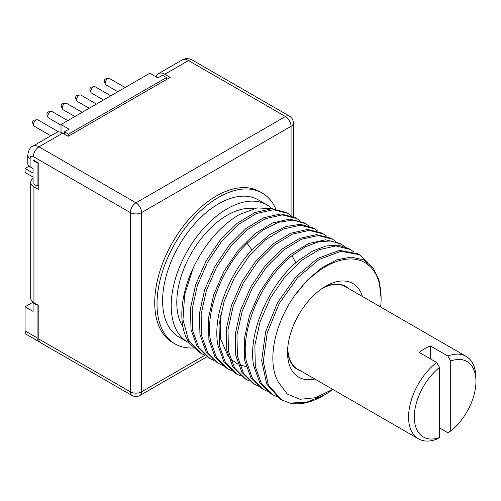 <?xml version="1.0" encoding="UTF-8"?>
<svg xmlns="http://www.w3.org/2000/svg" width="501" height="501" viewBox="0 0 501 501"><rect width="100%" height="100%" fill="white"/><g stroke="black" fill="none" stroke-linecap="round" stroke-linejoin="round"><path stroke-width="0.75" d="M166.47 79.534L166.47 77.549L162.462 75.238L157.871 77.88L149.849 73.252L61.016 124.536L61.016 132.345M29.045 166.157L25.05 168.468L25.05 172.438L33.072 177.066L33.072 183.685L37.087 186.003L38.802 185.013M37.656 304.796L37.087 305.128L37.087 337.806A8.104 4.678 120 0 0 38.765 341.513L26.728 334.568A8.104 4.678 -60 0 1 25.05 330.854L25.05 306.781L33.122 302.122M117.835 91.733L105.911 84.857A3.645 2.104 -60 0 1 105.329 84.149A3.645 2.104 -60 0 1 105.16 83.185A3.645 2.104 -60 0 1 108.661 78.381A3.645 2.104 -60 0 1 109.562 78.538L125.125 87.525M105.329 84.149L104.302 81.632A1.822 1.052 -60 0 1 104.214 81.149A1.822 1.052 -60 0 1 105.961 78.751L108.661 78.381M103.507 100.006L91.583 93.123A3.645 2.104 -60 0 1 91 92.422A3.645 2.104 -60 0 1 90.831 91.458A3.645 2.104 -60 0 1 94.332 86.654A3.645 2.104 -60 0 1 95.234 86.811L110.796 95.797M91 92.422L89.973 89.904A1.822 1.052 -60 0 1 89.886 89.422A1.822 1.052 -60 0 1 91.633 87.024L94.332 86.654M89.178 108.279L77.254 101.396A3.645 2.104 -60 0 1 76.672 100.695A3.645 2.104 -60 0 1 76.503 99.73A3.645 2.104 -60 0 1 80.003 94.927A3.645 2.104 -60 0 1 80.905 95.084L96.468 104.07M76.672 100.695L75.645 98.177A1.822 1.052 -60 0 1 75.557 97.695A1.822 1.052 -60 0 1 77.304 95.296L80.003 94.927M74.849 116.551L62.926 109.669A3.645 2.104 -60 0 1 62.343 108.968A3.645 2.104 -60 0 1 62.174 108.003A3.645 2.104 -60 0 1 65.675 103.2A3.645 2.104 -60 0 1 66.577 103.356L82.139 112.343M62.343 108.968L61.316 106.45A1.822 1.052 -60 0 1 61.228 105.968A1.822 1.052 -60 0 1 62.982 103.569L65.675 103.2M61.016 125.112L48.603 117.942A3.645 2.104 -60 0 1 48.015 117.24A3.645 2.104 -60 0 1 47.846 116.276A3.645 2.104 -60 0 1 51.346 111.472A3.645 2.104 -60 0 1 52.248 111.629L67.817 120.616M48.015 117.24L46.988 114.723A1.822 1.052 -60 0 1 46.9 114.241A1.822 1.052 -60 0 1 48.653 111.836L51.346 111.472M50.82 135.771L34.275 126.214A3.645 2.104 -60 0 1 33.686 125.513A3.645 2.104 -60 0 1 33.517 124.549A3.645 2.104 -60 0 1 37.018 119.745A3.645 2.104 -60 0 1 37.919 119.896L58.761 131.932M33.686 125.513L32.659 122.995A1.822 1.052 -60 0 1 32.571 122.513A1.822 1.052 -60 0 1 34.325 120.108L37.018 119.745M61.016 124.536L69.038 129.17L64.454 131.819L64.454 134.136M25.05 168.468L33.072 173.095L33.072 168.63L30.116 166.927A7.978 4.603 180 0 1 27.78 163.67L27.78 155.229A7.978 4.603 0 0 0 30.116 158.485L30.116 166.927M37.087 305.128L33.072 302.811L33.072 311.415L25.05 306.781M33.072 302.811L33.655 302.479M166.47 77.549L68.468 134.136L68.468 136.122M38.765 341.513A8.104 4.678 120 0 0 39.573 341.826M37.656 162.512L37.087 162.838L37.087 186.003M291.075 215.649L291.075 126.283L141.595 212.587L141.595 391.813A7.978 4.603 60 0 1 139.942 395.464C137.261 396.88 134.6 396.88 131.963 395.464L40.456 342.634A7.978 4.603 -60 0 1 38.802 338.983L38.802 305.46L33.936 302.648A11.041 6.375 180 0 1 30.699 298.139L30.699 182.32A11.041 6.375 180 0 1 33.072 178.375M37.087 162.838L33.072 160.527L33.36 160.026L38.802 163.169L38.802 189.641L33.936 186.829A11.041 6.375 180 0 1 30.699 182.32M166.47 79.208L167.19 79.12M68.468 134.136L64.454 131.819M33.072 160.527L33.648 160.195M38.802 186.172L38.521 185.176M62.731 133.141L39.003 146.843A12.563 7.252 -120 0 0 32.722 146.223L56.45 132.521A12.563 7.252 -120 0 1 62.731 133.141L68.18 136.285L170.196 77.386L164.754 74.242A12.563 7.252 -120 0 0 158.473 73.622A12.563 7.252 -120 0 0 156.168 76.897M293.411 216.689L293.411 123.027A7.978 4.603 0 0 1 291.075 126.283A7.978 4.603 -120 0 0 285.432 116.514A7.978 4.603 -60 0 1 289.421 116.119L192.472 60.145A7.978 4.603 120 0 0 188.482 60.54L164.754 74.242M275.819 208.998A87.13 50.307 120 0 0 262.192 193.023L259.9 191.695A87.13 50.307 120 0 0 192.753 215.042A87.13 50.307 120 0 0 154.721 302.729A87.13 50.307 120 0 0 172.77 342.615L175.062 343.937A87.13 50.307 120 0 0 193.442 347.951M131.963 395.464A7.978 4.603 -60 0 1 130.31 391.813L38.802 338.983M192.472 60.145C189.034 58.229 185.614 58.154 182.201 59.92A12.563 7.252 -120 0 1 188.482 60.54L285.432 116.514L135.953 202.817L39.003 146.843A7.978 4.603 120 0 0 33.36 156.613L130.31 212.587A7.978 4.603 180 0 0 141.595 212.587A7.978 4.603 -120 0 0 135.953 202.817A7.978 4.603 -60 0 0 130.31 212.587L130.31 391.813A7.978 4.603 180 0 0 141.595 391.813L204.884 355.272M262.192 193.023A87.13 50.307 120 0 0 195.046 216.363A87.13 50.307 120 0 0 157.013 304.051A87.13 50.307 120 0 0 175.062 343.937M187.612 342.058L179.014 337.098A79.227 45.741 -60 0 1 166.864 273.609A79.227 45.741 -60 0 1 218.624 203.788A79.227 45.741 120 0 1 258.24 199.868L266.839 204.828A79.227 45.741 120 0 0 227.222 208.754A79.227 45.741 120 0 0 175.463 278.569A79.227 45.741 120 0 0 187.612 342.058A79.227 45.741 120 0 0 189.178 342.897M271.711 208.435A79.227 45.741 120 0 0 266.839 204.828M182.928 326.865A71.33 41.182 -60 0 1 227.222 215.205A71.33 41.182 120 0 1 253.8 208.604M272.795 208.773L257.113 207.896L239.353 214.566C220.622 225.657 205.272 243.361 193.317 267.691L184.644 294.601L182.984 319.826L188.614 340.229L200.895 353.286L204.702 355.134M309.073 226.057L305.591 223.646L293.085 220.089L278.393 222.319L262.637 230.228L247.062 243.261C221.768 268.217 205.047 311.791 210.533 340.699L216.607 357.708L227.761 368.799L231.575 370.646M300.112 220.885L296.636 218.474L282.276 214.879L265.286 218.718L247.619 229.489L230.842 246.179L216.62 267.183L206.387 290.505L201.139 314.158L201.577 335.526L207.652 352.535L218.805 363.626L222.619 365.479M291.156 215.718L287.68 213.307L273.427 209.712L256.481 213.489L238.752 224.248L221.918 240.968L207.633 262.079L197.325 285.658L192.171 309.117L192.622 330.359L198.678 347.331L209.85 358.459L213.664 360.307M281.493 399.817L279.846 398.871L266.67 384.029L261.685 360.545L265.555 331.944L277.61 302.535L295.934 276.74L317.647 258.441L339.359 250.375L357.683 253.719L359.323 254.665L340.999 251.327L319.287 259.393L297.569 277.692L279.251 303.487L267.196 332.896L263.326 361.497L268.317 384.981L281.493 399.817L289.998 403.117A82.308 47.52 -60 0 0 322.907 395.89L324.936 394.725L306.875 402.153L289.998 403.117M367.765 262.411L359.323 254.665M353.844 251.909L350.368 249.498L336.021 245.903L319.187 249.673L301.477 260.414L284.656 277.097L270.321 298.27L260 321.88L254.859 345.289L255.31 366.55L261.416 383.603L272.538 394.65L277.241 396.836M272.538 394.65L270.891 393.698L259.743 382.614L253.669 365.605C247.325 333.084 269.582 282.846 299.31 259.881L312.774 250.97L325.988 245.972L338.206 245.152L348.727 248.546L350.368 249.498M344.895 246.742L341.413 244.325L330.892 240.931L318.68 241.751L305.466 246.749L291.995 255.66C262.142 278.725 239.923 329.314 246.354 361.378L252.404 378.349L263.582 389.477L267.396 391.331M263.582 389.477L261.935 388.532L250.788 377.441L244.713 360.432L244.275 339.027L249.479 315.53L259.712 292.171L273.934 271.129L290.918 254.264L308.76 243.48L325.55 239.785L339.772 243.38L341.413 244.325M335.933 241.57L332.457 239.159L318.235 235.558L301.445 239.259L283.61 250.037L266.62 266.901L252.398 287.95L242.165 311.309L236.967 334.806L237.399 356.211L243.473 373.22L254.627 384.305L258.435 386.158M254.627 384.305L252.98 383.359L241.858 372.318L235.758 355.259L235.307 333.985L240.48 310.495L250.707 287.086L265.042 265.881L281.913 249.135L299.667 238.37L316.5 234.612L330.817 238.207L332.457 239.159M326.984 236.397L323.502 233.986L309.192 230.391L292.352 234.149L274.598 244.914L257.733 261.654L243.398 282.865L233.165 306.274L227.993 329.764L228.443 351.038L234.549 368.091L245.672 379.138L249.479 380.985M245.672 379.138L244.025 378.186L232.852 367.058L226.803 350.093L226.346 328.856L231.493 305.416L241.783 281.869L256.03 260.777L272.851 244.043L290.567 233.259L307.551 229.445L321.861 233.04L323.502 233.986M318.022 231.224L314.547 228.813L300.243 225.218L283.259 229.038L265.543 239.822L248.721 256.556L234.468 277.642L224.185 301.189L219.037 324.635L219.488 345.872L225.538 362.837L236.716 373.965L240.524 375.813M236.716 373.965L235.075 373.02L223.922 361.929L217.847 344.92C212.361 316.012 229.082 272.438 254.376 247.481L269.951 234.449L285.708 226.546L300.393 224.31L312.906 227.867L314.547 228.819M227.761 368.799L226.12 367.847L214.967 356.756L208.892 339.753L208.454 318.379L213.702 294.726L223.934 271.404L238.15 250.4L254.928 233.716L272.6 222.945L289.591 219.1L303.95 222.695L305.591 223.646M218.805 363.626L217.165 362.68L205.986 351.552L199.937 334.58L199.486 313.338L204.64 289.879L214.948 266.3L229.233 245.189L246.066 228.469L263.789 217.71L280.742 213.933L294.995 217.528L296.636 218.474M209.85 358.453L208.209 357.507L197.037 346.385L190.981 329.407L190.53 308.128L195.709 284.624L205.992 261.127L220.258 240.042L237.13 223.289L254.89 212.518L271.774 208.76L286.04 212.355L287.68 213.307M380.641 307.007A78.219 45.159 120 0 0 381.111 298.402A78.219 45.159 120 0 0 351.282 258.967A78.219 45.159 120 0 0 293.987 296.486C273.126 326.621 266.989 363.989 278.769 382.758L287.323 394.068L300.011 399.278L315.636 397.713L332.714 389.358M332.958 389.496L324.936 394.725M200.895 353.286L199.254 352.335L189.303 343.085A82.308 47.52 -60 0 1 193.317 267.691M293.987 296.486L307.088 280.378L321.673 267.872L336.647 259.919L350.875 257.119L363.281 259.706L372.907 267.503L379.013 279.953L381.111 298.427M362.442 296.504A54.102 31.237 120 0 0 325.8 286.184A54.102 31.237 120 0 0 287.549 352.447A54.102 31.237 120 0 0 314.803 379.019M287.612 349.855A48.027 27.724 120 0 0 300.719 370.884M348.358 288.369A48.027 27.724 120 0 0 323.59 287.536M475.919 379.858A47.639 27.505 120 0 0 475.95 378.149A47.639 27.505 120 0 0 466.08 356.336L345.327 286.622A47.639 27.505 120 0 0 321.235 289.133M287.818 347.018A47.639 27.505 120 0 0 287.818 347.325A47.639 27.505 120 0 0 297.688 369.131L418.441 438.851A47.639 27.505 120 0 0 436.678 439.183L439.54 437.473A43.587 25.163 120 0 1 414.308 417.045A43.587 25.163 120 0 1 439.54 367.477L439.54 437.473M439.54 427.929L447.85 432.726L450.718 431.023A43.587 25.163 120 0 0 475.95 381.455A43.587 25.163 120 0 0 450.718 361.027L447.85 356.011L430.372 345.922A47.639 27.505 120 0 0 419.193 352.372L436.678 362.461A47.639 27.505 120 0 0 408.578 417.045A47.639 27.505 120 0 0 418.441 438.851M466.08 356.336A47.639 27.505 120 0 0 447.85 356.011M436.678 362.461L439.54 367.477M450.718 361.027L450.718 431.023M430.372 345.922L430.372 358.822M246.104 366.575L239.603 364.922M238.063 364.271L230.36 358.904M228.306 356.631L220.59 338.858L220.484 315.173M37.087 337.806L25.05 330.854M33.936 302.648L33.936 186.829M33.36 156.613A4.584 2.649 -120 0 0 30.116 158.485M251.978 249.993L247.062 243.261M295.847 262.8L291.995 255.66M182.201 59.92L158.473 73.622M293.411 123.027C293.298 120.002 291.97 117.697 289.421 116.119M139.942 395.464L206.982 356.762M32.722 146.223C30.204 147.025 28.557 150.031 27.78 155.229M475.95 378.149L475.95 381.455"/></g></svg>
